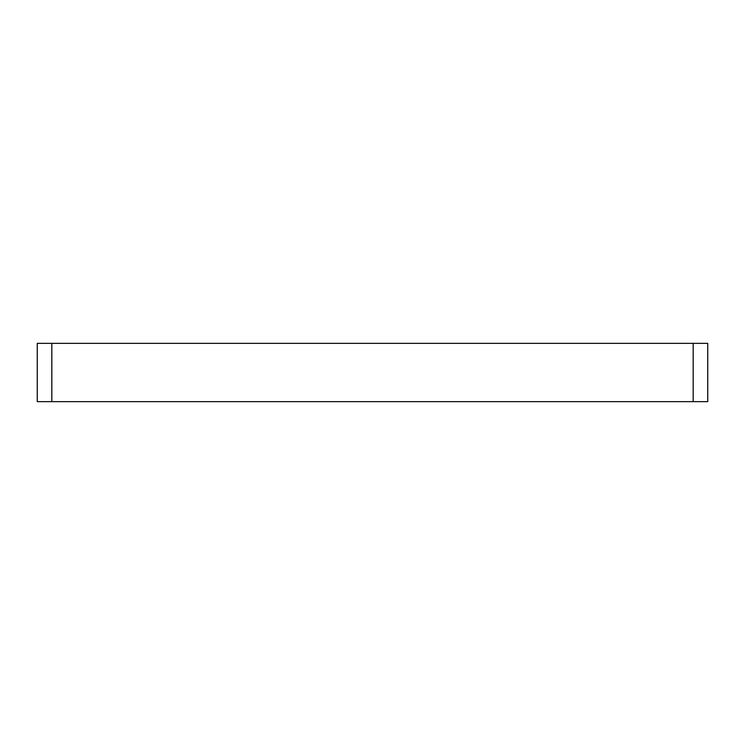 <?xml version="1.0" encoding="UTF-8"?>
<svg xmlns="http://www.w3.org/2000/svg" width="745" height="745" viewBox="0 0 745 745"><rect width="100%" height="100%" fill="white"/><g stroke="black" fill="none" stroke-linecap="round" stroke-linejoin="round"><path stroke-width="1.12" d="M37.25 343.352L51.824 343.352L51.824 401.648L37.25 401.648L37.25 343.352M693.176 343.352L707.75 343.352L707.75 401.648L693.176 401.648L693.176 343.352L51.824 343.352M693.176 401.648L51.824 401.648"/></g></svg>
